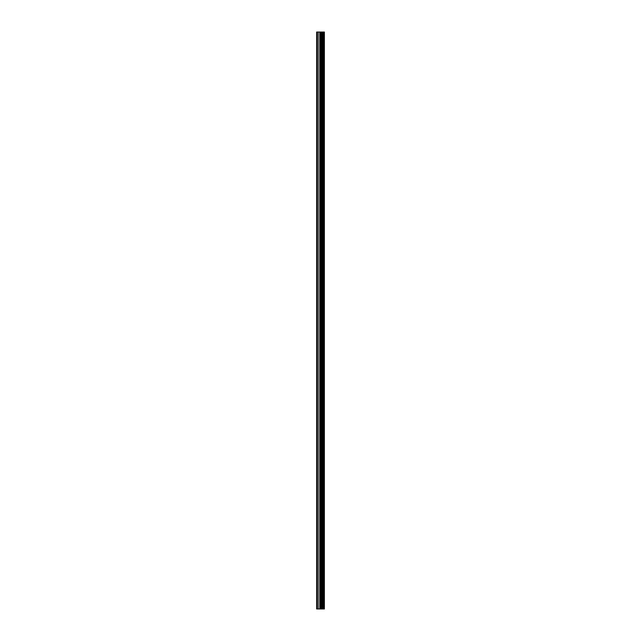 <?xml version="1.0" encoding="UTF-8"?>
<svg xmlns="http://www.w3.org/2000/svg" width="641" height="641" viewBox="0 0 641 641"><rect width="100%" height="100%" fill="white"/><g stroke="black" fill="none" stroke-linecap="round" stroke-linejoin="round"><path stroke-width="0.96" d="M320.756 608.95L324.37 608.95L324.37 32.05L316.63 32.05L316.63 608.95L320.756 608.95L320.756 32.05M324.114 608.95L324.114 32.05M323.328 608.95L323.328 32.05M322.679 608.95L322.679 32.05M322.191 608.95L322.191 32.05M321.542 608.95L321.542 32.05M320.604 608.95L320.604 32.05M319.787 608.95L319.787 32.05M318.16 608.95L318.16 32.05M316.942 608.95L316.942 32.05"/></g></svg>
